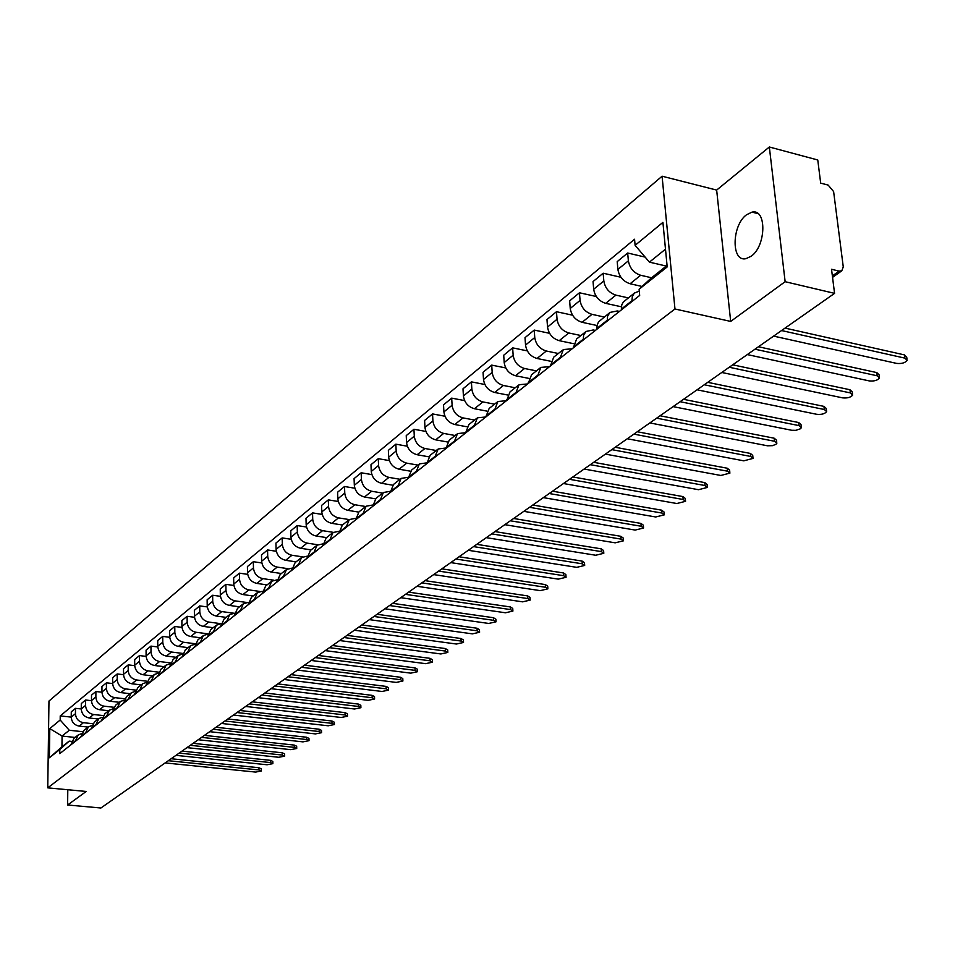<?xml version="1.0" encoding="UTF-8"?>
<svg xmlns="http://www.w3.org/2000/svg" width="955" height="955" viewBox="0 0 955 955"><rect width="100%" height="100%" fill="white"/><g stroke="black" fill="none" stroke-linecap="round" stroke-linejoin="round"><path stroke-width="1.43" d="M751.167 256.238C766.232 245.984 766.877 208.321 752.015 212.129L746.535 214.768C731.709 225.332 731.1 262.231 745.915 258.686L751.167 256.238M785.141 281.701L769.336 146.998L716.656 190.081L662.078 176.209L48.968 701.054L47.75 787.851L674.97 308.99L730.682 321.417L785.141 281.701L834.563 293.364L100.908 808.002L67.626 804.993L86.201 791.456L47.75 787.851M769.336 146.998L817.767 159.986L820.679 183.121L828.152 185.079L833.62 191.585L843.265 266.887L841.797 270.79L832.557 277.368M67.793 789.725L67.626 804.993M832.366 275.9L839.099 271.113L831.53 269.274L834.563 293.364M839.099 271.113L841.797 270.79M651.585 277.774L640.662 275.267C633.798 272.987 629.703 268.176 628.378 260.846L627.674 253.015L617.205 261.634L617.885 269.429C619.198 276.723 623.269 281.498 630.097 283.754L642.094 286.476M634.526 292.97L623.317 302.019L621.777 304.836L621.359 309.098L631.947 300.73L632.353 296.444L634.323 293.149L639.277 291.036M631.947 300.73L632.007 301.482M645.126 257.098L627.674 253.015M621.359 309.098L621.418 309.85M628.318 297.9L615.927 295.131C609.135 292.922 605.1 288.195 603.823 280.949L603.166 273.214L593.043 281.57L593.676 289.258C594.941 296.456 598.94 301.147 605.697 303.344L621.371 306.794M607.225 321.059L607.595 316.093L610.018 312.416L617.3 310.948L619.437 311.414M620.917 277.26L603.166 273.214M609.756 312.643L598.51 321.907L597.03 325.536L596.982 329.153M604.24 317.024L591.981 314.35C585.272 312.201 581.297 307.558 580.067 300.407L579.458 292.779L569.646 300.861L570.242 308.453C571.448 315.568 575.399 320.176 582.084 322.301L597.042 325.524M583.242 340.016L583.624 335.11L586.048 331.457L593.258 329.964L595.383 330.418M596.326 296.516L579.458 292.779M585.785 331.683L576.629 338.965L573.322 347.847M580.927 335.539L568.798 332.973C562.149 330.884 558.245 326.312 557.052 319.257L556.479 311.712L546.976 319.555L547.537 327.052C548.707 334.071 552.599 338.607 559.2 340.672L573.513 343.669M560.012 358.364L563.331 349.53L572.093 348.826M572.558 315.198L556.479 311.712M562.579 350.127L553.721 357.158L550.414 365.956M558.341 353.493L546.332 351.01C539.754 348.981 535.898 344.48 534.752 337.521L534.227 330.072L525.011 337.664L525.537 345.077C526.659 352.001 530.491 356.466 537.032 358.471L550.772 361.288M537.522 376.139L540.84 367.4L549.519 366.66M549.567 333.307L534.227 330.072M540.1 367.985L531.529 374.79L528.211 383.492M536.435 370.898L524.546 368.499C518.052 366.517 514.244 362.1 513.145 355.224L512.644 347.859L503.715 355.224L504.192 362.554C505.279 369.382 509.063 373.787 515.533 375.733L528.772 378.383M515.712 393.365L519.043 384.71L527.638 383.946M527.315 350.879L512.644 347.859M518.302 385.307L510.018 391.884L506.699 400.503M515.187 387.778L503.416 385.462C496.994 383.54 493.246 379.183 492.183 372.39L491.718 365.12L483.051 372.271L483.505 379.505C484.555 386.25 488.28 390.583 494.678 392.481L507.463 394.976M494.571 410.077L497.901 401.506L506.425 400.718M505.756 367.938L491.718 365.12M497.173 402.091L489.151 408.465L485.82 416.989L477.393 417.801L474.062 426.288M494.571 404.156L482.92 401.924C476.557 400.05 472.868 395.752 471.842 389.055L471.412 381.869L462.996 388.804L463.414 395.955C464.428 402.628 468.105 406.89 474.432 408.74L486.823 411.092M484.865 384.507L471.412 381.869M476.664 418.386L468.893 424.557L465.574 432.997M474.551 420.057L463.02 417.896C456.729 416.07 453.088 411.844 452.097 405.218L451.691 398.128L443.526 404.86L443.908 411.927C444.887 418.517 448.516 422.707 454.783 424.521L466.816 426.754M454.162 442.01L457.481 433.618L465.551 432.711M464.608 400.599L451.691 398.128M456.765 434.191L449.232 440.171L445.913 448.528M455.117 435.504L443.693 433.415C437.474 431.636 433.88 427.47 432.913 420.928L432.543 413.921L424.605 420.463L424.963 427.446C425.918 433.952 429.487 438.082 435.683 439.849L447.429 441.974M434.823 457.29L438.154 448.981L445.878 448.002M444.946 416.237L432.543 413.921M437.438 449.542L430.144 455.344L426.813 463.617M436.22 450.509L424.915 448.492C418.756 446.761 415.21 442.654 414.279 436.196L413.945 429.261L406.233 435.623L406.555 442.523C407.475 448.946 410.996 453.028 417.132 454.735L428.616 456.776M416.046 472.128L419.376 463.891L426.778 462.865M425.87 431.433L413.945 429.261M418.66 464.464L411.593 470.087L408.263 478.276M417.86 465.097L406.675 463.139C400.575 461.456 397.065 457.409 396.17 451.023L395.859 444.171L388.363 450.354L388.661 457.17C389.545 463.533 393.03 467.544 399.095 469.215L410.352 471.173M397.805 486.537L401.124 478.395L408.227 477.297M407.343 446.224L395.859 444.171M400.42 478.956L393.556 484.412L390.237 492.517M400.002 479.291L388.924 477.393C382.883 475.745 379.433 471.758 378.562 465.443L378.276 458.675L370.982 464.691L371.256 471.436C372.116 477.715 375.554 481.666 381.558 483.302L392.624 485.176M380.066 500.563L383.373 492.494L390.201 491.348M389.354 460.608L378.276 458.675M371.853 474.599L361.169 472.773L354.066 478.634L354.329 485.295C355.153 491.515 358.543 495.406 364.5 497.006L371.662 491.252L382.633 493.09L376.019 498.343L372.701 506.377M371.662 491.252C365.681 489.64 362.279 485.713 361.432 479.482L361.169 472.773M362.805 514.196L366.123 506.21L372.677 505.016M365.419 506.759L358.961 511.892L355.654 519.842M364.5 497.006L375.411 498.808M365.705 506.52L354.854 504.741C348.945 503.166 345.579 499.298 344.767 493.126L344.516 486.501L337.604 492.195L337.843 498.796C338.643 504.932 341.997 508.788 347.883 510.34L358.698 512.095M346.02 527.458L349.327 519.544L355.63 518.326M354.842 488.232L344.516 486.501M348.635 520.105L342.356 525.083L339.061 532.962M349.267 519.592L338.5 517.873C332.65 516.333 329.32 512.525 328.532 506.425L328.317 499.871L321.584 505.41L321.799 511.94C322.575 518.004 325.882 521.8 331.719 523.328L342.439 525.023M329.678 540.363L332.973 532.532L339.049 531.278M338.285 501.494L328.317 499.871M332.292 533.081L326.192 537.928L322.897 545.723M333.283 532.341L322.575 530.658C316.785 529.165 313.503 525.393 312.727 519.365L312.536 512.883L305.982 518.29L306.173 524.737C306.925 530.741 310.196 534.49 315.962 535.97L326.586 537.617M313.777 552.933L317.06 545.186L322.909 543.884M322.181 514.423L312.536 512.883M316.38 545.723L310.447 550.438L307.164 558.162M317.752 544.756L307.068 543.12C301.326 541.652 298.079 537.94 297.339 531.971L297.16 525.56L290.774 530.825L290.941 537.211C291.681 543.144 294.904 546.845 300.622 548.289L311.139 549.889M298.282 565.181L301.553 557.505L307.2 556.18M306.495 527.017L297.16 525.56M300.873 558.042L295.119 562.614L291.848 570.266M302.651 556.861L291.944 555.261C286.261 553.828 283.062 550.152 282.334 544.255L282.179 537.916L275.947 543.049L276.102 549.364C276.819 555.237 280.006 558.878 285.664 560.299L296.086 561.85M283.181 577.107L286.452 569.502L291.896 568.165M291.215 539.3L282.179 537.916M285.772 570.039L280.173 574.492L276.902 582.073M287.992 568.679L277.201 567.091C271.578 565.694 268.415 562.065 267.71 556.24L267.567 549.961L261.503 554.962L261.634 561.218C262.327 567.019 265.478 570.624 271.077 572.009L281.403 573.513M268.462 588.734L271.721 581.201L276.986 579.852M276.341 551.274L267.567 549.961M271.053 581.738L265.609 586.06L262.35 593.568M273.739 580.198L262.84 578.635C257.253 577.262 254.126 573.692 253.457 567.915L253.326 561.707L247.405 566.578L247.524 572.773C248.193 578.515 251.308 582.073 256.859 583.421L267.09 584.89M254.114 600.074L257.361 592.613L262.458 591.252M261.825 562.949L253.326 561.707M256.704 593.139L251.404 597.352L248.157 604.79M259.939 591.455L248.813 589.88C243.286 588.543 240.206 585.021 239.55 579.303L239.43 573.155L233.653 577.918L233.76 584.042C234.417 589.724 237.485 593.234 242.988 594.559L253.123 595.98M240.123 611.128L243.358 603.739L248.288 602.366M247.691 574.349L239.43 573.155M242.701 604.264L237.544 608.359L234.309 615.724M246.581 602.45L235.133 600.874C229.666 599.549 226.61 596.075 225.977 590.417L225.881 584.341L220.247 588.984L220.33 595.049C220.963 600.671 223.995 604.133 229.451 605.434L239.49 606.807M226.478 621.92L229.701 614.59L234.464 613.217M233.891 585.475L225.881 584.341M229.045 615.115L224.019 619.103L220.796 626.408M233.832 613.217L221.787 611.582C216.367 610.305 213.347 606.867 212.726 601.268L212.643 595.252L207.14 599.788L207.223 605.78C207.832 611.355 210.84 614.769 216.236 616.047L226.18 617.384M213.156 632.449L216.367 625.179L220.987 623.806M220.438 596.326L212.643 595.252M215.711 625.704L210.816 629.584L207.605 636.818M221.011 623.687L208.751 622.051C203.379 620.798 200.395 617.396 199.798 611.857L199.726 605.9L194.354 610.329L194.414 616.273C195.011 621.777 197.983 625.155 203.331 626.408L213.192 627.71M200.144 642.727L203.343 635.529L207.82 634.156M207.307 606.926L199.726 605.9M202.699 636.042L197.936 639.826L194.736 647.001M207.904 633.822L196.026 632.27C190.702 631.04 187.753 627.686 187.168 622.206L187.108 616.297L181.868 620.631L181.916 626.504C182.489 631.959 185.425 635.302 190.725 636.531L200.502 637.785M187.443 652.754L190.642 645.628L194.975 644.255M194.486 617.288L187.108 616.297M189.997 646.129L185.354 649.818L182.166 656.933M195.118 643.73L183.587 642.261C178.322 641.044 175.398 637.737 174.825 632.305L174.789 626.468L169.656 630.694L169.692 636.519C170.253 641.915 173.165 645.21 178.418 646.416L188.099 647.633M175.04 662.555L178.215 655.488L182.429 654.127M181.963 627.399L174.789 626.468M177.582 655.99L173.058 659.595L169.883 666.638M182.644 653.423L171.434 652.014C166.218 650.833 163.329 647.55 162.78 642.178L162.744 636.4L157.73 640.53L157.754 646.296C158.303 651.632 161.18 654.903 166.385 656.073L175.983 657.267M162.923 672.129L166.086 665.122L170.169 663.773M169.739 637.295L162.744 636.4M165.454 665.623L161.037 669.133L157.885 676.116M170.468 662.889L159.569 661.552C154.388 660.383 151.535 657.147 150.997 651.835L150.974 646.105L146.079 650.14L146.091 655.846C146.616 661.147 149.458 664.37 154.615 665.516L164.141 666.674M151.081 681.488L154.232 674.54L158.196 673.191M157.79 646.953L150.974 646.105M153.6 675.042L149.302 678.468L146.151 685.38M158.578 672.153L147.953 670.864C142.82 669.73 140.003 666.53 139.478 661.266L139.466 655.584L134.679 659.535L134.679 665.193C135.192 670.434 138.009 673.621 143.119 674.755L152.549 675.877M139.514 690.632L142.641 683.756L146.497 682.419M146.115 656.407L139.466 655.584M142.02 684.246L137.818 687.588L134.691 694.44M146.963 681.213L136.601 679.984C131.515 678.862 128.722 675.698 128.209 670.494L128.221 664.871L123.529 668.727L123.517 674.337C124.019 679.518 126.812 682.67 131.874 683.78L141.221 684.878M128.185 699.573L131.312 692.757L135.061 691.432M134.691 665.659L128.221 664.871M130.692 693.246L126.597 696.505L123.482 703.298M135.622 690.083L125.499 688.901C120.461 687.803 117.692 684.675 117.202 679.518L117.214 673.943L112.63 677.728L112.606 683.267C113.096 688.412 115.853 691.527 120.867 692.614L130.143 693.688M117.119 708.324L120.235 701.555L123.875 700.242M123.529 674.696L117.214 673.943M119.614 702.044L115.615 705.232L112.511 711.964M124.532 698.75L114.636 697.628C109.634 696.541 106.9 693.449 106.423 688.34L106.447 682.825L101.958 686.526L101.934 692.017C102.4 697.114 105.134 700.194 110.112 701.257L119.303 702.295M106.292 716.883L109.383 710.174L112.929 708.873M112.606 683.541L106.447 682.825M108.775 710.663L104.871 713.767L101.779 720.452M113.705 707.249L104 706.163C99.045 705.1 96.336 702.044 95.87 696.983L95.906 691.515L91.513 695.133L91.477 700.576C91.943 705.626 94.641 708.67 99.571 709.72L108.691 710.735M95.691 725.251L98.771 718.602L102.221 717.312M101.934 692.208L95.906 691.515M98.162 719.091L94.354 722.111L91.286 728.737M103.104 715.558L93.59 714.519C88.684 713.481 85.998 710.448 85.544 705.435L85.592 700.015L81.294 703.56L81.247 708.956C81.688 713.958 84.362 716.966 89.257 717.993L98.281 718.984M85.329 733.452L88.397 726.851L91.752 725.573M91.477 700.684L85.592 700.015M87.788 727.328L84.064 730.288L81.008 736.866M92.742 723.699L83.407 722.696C78.537 721.682 75.887 718.685 75.445 713.707L75.493 708.347L71.279 711.821L71.231 717.169C71.661 722.111 74.311 725.096 79.158 726.11L88.111 727.065M75.17 741.474L78.226 734.932L81.497 733.667M85.544 705.435L81.247 708.956L75.493 708.347M77.63 735.41L73.989 738.299L70.945 744.816M665.492 249.171L649.424 262.136L666.303 266.075M649.424 262.136L635.111 245.328L662.913 222.372L667.199 266.911L639.11 289.234L650.928 278.299L667.067 265.466M75.075 737.439L62.075 736.066L61.944 746.858L69.154 741.128L59.819 749.496L59.759 753.65L639.671 295.429L639.11 289.234M59.819 749.496L49.385 757.781L49.791 728.593L60.177 720.01L69.273 730.265L62.075 736.066L49.791 728.593M635.111 245.328L634.562 239.239L60.225 715.916L60.177 720.01M662.078 176.209L674.97 308.99M716.656 190.081L730.682 321.417M82.608 731.685L69.273 730.265M69.154 741.128L71.541 741.378M71.231 717.11L60.225 715.916M61.944 746.858L49.385 757.781M785.046 328.102L904.469 354.902L906.725 357.158L907.011 359.247M773.622 336.112L896.65 363.401C901.663 363.891 905.173 362.888 907.166 360.381L904.91 358.137L781.548 330.549M758.449 346.761L876.786 372.593L879.066 374.802L879.352 376.915M747.288 354.58L869.205 380.902C874.135 381.379 877.561 380.4 879.495 377.989L877.215 375.793L754.963 349.196M732.688 364.822L849.962 389.747L852.254 391.908L852.529 394.033M721.789 372.474L842.597 397.865C847.443 398.319 850.798 397.387 852.66 395.06L850.356 392.911L729.226 367.257M707.739 382.334L823.938 406.388L826.254 408.489L826.517 410.65M697.078 389.807L816.788 414.315C821.551 414.757 824.834 413.849 826.636 411.605L824.32 409.516L704.289 384.746M683.541 399.309L798.69 422.54L801.018 424.593L801.269 426.754M673.12 406.615L791.743 430.275L795.957 430.323L800.421 428.771L801.376 427.673L799.049 425.62L680.103 401.709M660.06 415.771L774.183 438.214L776.522 440.219L776.761 442.392M649.866 422.922L767.426 445.782L772.428 445.675L775.938 444.326L776.857 443.263L774.517 441.258L656.658 418.159M637.295 431.744L750.379 453.434L752.731 455.392L752.958 457.588M627.316 438.751L743.802 460.835L753.053 458.4L750.702 456.442L633.893 434.131M615.175 447.262L727.244 468.225L729.608 470.147L729.835 472.343M605.41 454.114L720.858 475.471L729.918 473.107L727.555 471.197L611.797 449.626M593.7 462.315L704.766 482.597L707.13 484.471L707.357 486.68M584.138 469.036L698.547 489.7L707.428 487.408L705.053 485.546L590.345 464.679M572.833 476.963L682.909 496.576L685.284 498.415L685.499 500.623M563.462 483.528L676.844 503.524L685.559 501.315L683.183 499.489L569.502 479.303M552.551 491.192L661.636 510.173L664.023 511.976L664.226 514.184M543.371 497.627L655.739 516.977L664.286 514.841L661.899 513.05L549.232 493.52M532.83 505.028L640.948 523.412L643.336 525.166L643.527 527.375M523.818 511.343L635.194 530.073L643.586 528.008L641.187 526.253L529.536 507.332M513.635 518.481L620.798 536.292L623.197 538.011L623.388 540.22M504.813 524.677L615.187 542.822L623.436 540.817L621.037 539.109L510.364 520.785M494.965 531.577L601.184 548.839L603.584 550.522L603.763 552.73M486.298 537.653L595.717 555.249L603.811 553.291L601.399 551.62L491.706 533.869M476.784 544.338L582.073 561.062L584.484 562.698L584.651 564.918M468.284 550.295L576.736 567.342L584.687 565.444L582.275 563.808L473.549 546.606M459.08 556.753L563.45 572.964L565.861 574.576L566.017 576.784M450.736 562.602L558.245 579.136L566.064 577.298L563.641 575.686L455.869 559.009M441.831 568.846L545.293 584.579L547.704 586.155L547.86 588.352M433.642 574.6L540.208 590.632L547.895 588.841L545.484 587.265L438.643 571.09M425.023 580.64L527.59 595.896L530.001 597.436L530.156 599.644M416.977 586.286L522.624 601.841L530.18 600.098L527.769 598.558L421.847 582.872M408.645 592.136L510.316 606.938L512.74 608.454L512.883 610.651M400.742 597.687L505.47 612.776L512.907 611.081L510.483 609.577L405.481 594.356M392.66 603.345L493.472 617.718L495.884 619.198L496.027 621.383M384.901 608.789L488.733 623.448L496.051 621.801L493.628 620.32L389.521 605.542M377.07 614.28L477.023 628.235L479.446 629.679L479.565 631.864M369.442 619.64L472.403 633.857L479.589 632.258L477.178 630.813L373.954 616.464M361.861 624.952L460.967 638.501L463.39 639.922L463.509 642.094M354.365 630.216L456.442 644.028L463.533 642.464L461.11 641.056L358.77 627.125M347.023 635.362L445.293 648.529L447.704 649.913L447.823 652.086M339.634 640.542L440.864 653.96L447.835 652.444L445.424 651.059L343.943 637.522M332.531 645.532L429.965 658.317L432.388 659.69L432.496 661.839M325.261 650.618L425.644 663.665L432.52 662.185L430.096 660.824L329.475 647.669M318.373 655.464L415.007 667.891L417.419 669.228L417.526 671.377M311.223 660.466L410.769 673.144L417.538 671.699L415.115 670.374L315.329 657.589M304.538 665.158L400.372 677.25L402.783 678.551L402.891 680.7M297.518 670.088L396.23 682.407L402.903 681.011L400.479 679.697L301.529 667.27M291.024 674.636L386.071 686.394L388.482 687.672L388.578 689.808M284.113 679.494L382.024 691.468L388.589 690.107L386.178 688.818L288.028 676.737M277.821 683.899L372.092 695.336L374.503 696.589L374.587 698.714M271.017 688.674L368.117 700.337L374.599 699L372.187 697.747L274.849 685.988M264.905 692.96L358.412 704.086L360.811 705.315L360.894 707.428M258.208 697.663L354.52 709.004L360.906 707.703L358.495 706.461L261.957 695.037M252.287 701.818L345.03 712.633L347.429 713.851L347.501 715.952M245.674 706.449L341.221 717.48L347.513 716.214L345.113 714.997L249.339 703.883M239.932 710.484L331.934 721.013L334.334 722.207L334.405 724.296M233.426 715.044L328.198 725.788L334.405 724.535L332.006 723.353L237.007 712.526M227.851 718.96L319.113 729.214L321.501 730.384L321.572 732.461M221.441 723.448L315.448 733.906L321.584 732.7L319.185 731.53L224.95 720.989M216.021 727.256L306.555 737.236L308.954 738.382L309.014 740.447M209.706 731.685L302.974 741.868L309.014 740.674L306.627 739.528L213.144 729.274M204.442 735.374L294.271 745.091L296.659 746.225L296.719 748.278M198.222 739.743L290.75 749.651L296.719 748.493L294.331 747.371L201.577 737.379M193.113 743.324L282.226 752.791L284.614 753.901L284.662 755.942M186.977 747.634L278.788 757.279L284.674 756.145L282.286 755.047L190.272 745.318M182.011 751.108L270.444 760.335L272.82 761.422L272.867 763.451M175.959 755.357L267.054 764.764L272.867 763.654L270.492 762.567L179.182 753.089M171.136 758.736L258.877 767.725L261.252 768.787L261.3 770.816M165.179 762.926L255.558 772.082L261.3 771.007L258.924 769.945L168.331 760.705M79.158 726.11L83.407 722.696M89.257 717.993L93.59 714.519M99.571 709.72L104 706.163M110.112 701.257L114.636 697.628M120.867 692.614L125.499 688.901M131.874 683.78L136.601 679.984M143.119 674.755L147.953 670.864M154.615 665.516L159.569 661.552M166.385 656.073L171.434 652.014M178.418 646.416L183.587 642.261M190.725 636.531L196.026 632.27M203.331 626.408L208.751 622.051M216.236 616.047L221.787 611.582M229.451 605.434L235.133 600.874M242.988 594.559L248.813 589.88M256.859 583.421L262.84 578.635M271.077 572.009L277.201 567.091M285.664 560.299L291.944 555.261M300.622 548.289L307.068 543.12M315.962 535.97L322.575 530.658M331.719 523.328L338.5 517.873M347.883 510.34L354.854 504.741M381.558 483.302L388.924 477.393M399.095 469.215L406.675 463.139M417.132 454.735L424.915 448.492M435.683 439.849L443.693 433.415M454.783 424.521L463.02 417.896M474.432 408.74L482.92 401.924M494.678 392.481L503.416 385.462M515.533 375.733L524.546 368.499M537.032 358.471L546.332 351.01M559.2 340.672L568.798 332.973M582.084 322.301L591.981 314.35M605.697 303.344L615.927 295.131M630.097 283.754L640.662 275.267M81.008 736.353L85.329 732.927M91.286 728.223L95.703 724.738M101.779 719.927L106.292 716.357M112.511 711.439L117.119 707.798M123.482 702.773L128.185 699.036M134.691 693.903L139.502 690.095M146.151 684.842L151.081 680.939M157.885 675.567L162.923 671.58M169.883 666.077L175.04 661.994M182.154 656.372L187.443 652.193M194.725 646.428L200.144 642.154M207.605 636.245L213.144 631.876M220.784 625.823L226.466 621.335M234.297 615.139L240.111 610.543M248.145 604.193L254.102 599.477M262.339 592.971L268.451 588.137M276.89 581.464L283.169 576.51M291.824 569.658L298.258 564.572M307.152 557.541L313.753 552.312M322.874 545.102L329.666 539.742M339.037 532.329L345.996 526.826M355.63 519.21L362.781 513.551M372.677 505.732L380.03 499.907M390.213 491.861L397.769 485.88M408.239 477.607L416.022 471.46M426.778 462.948L434.788 456.609M445.878 447.847L454.114 441.329M465.527 432.305L474.026 425.596M485.785 416.296L494.535 409.385M506.651 399.799L515.664 392.66M528.163 382.788L537.474 375.422M550.355 365.24L559.964 357.648M573.263 347.119L583.183 339.288M596.923 328.425L607.165 320.319M70.945 744.303L75.182 740.961M91.477 700.576L95.87 696.983M101.934 692.017L106.423 688.34M112.606 683.267L117.202 679.518M123.517 674.337L128.209 670.494M134.679 665.193L139.478 661.266M146.091 655.846L150.997 651.835M157.754 646.296L162.78 642.178M169.692 636.519L174.825 632.305M181.916 626.504L187.168 622.206M194.414 616.273L199.798 611.857M207.223 605.78L212.726 601.268M220.33 595.049L225.977 590.417M233.76 584.042L239.55 579.303M247.524 572.773L253.457 567.915M261.634 561.218L267.71 556.24M276.102 549.364L282.334 544.255M290.941 537.211L297.339 531.971M306.173 524.737L312.727 519.365M321.799 511.94L328.532 506.425M337.843 498.796L344.767 493.126M354.329 485.295L361.432 479.482M371.256 471.436L378.562 465.443M388.661 457.17L396.17 451.023M406.555 442.523L414.279 436.196M424.963 427.446L432.913 420.928M443.908 411.927L452.097 405.218M463.414 395.955L471.842 389.055M483.505 379.505L492.183 372.39M504.192 362.554L513.145 355.224M525.537 345.077L534.752 337.521M547.537 327.052L557.052 319.257M570.242 308.453L580.067 300.407M593.676 289.258L603.823 280.949M617.885 269.429L628.378 260.846M71.231 717.169L75.445 713.707M904.91 358.137L904.469 354.902M877.215 375.793L876.786 372.593M850.356 392.911L849.962 389.747M824.32 409.516L823.938 406.388M799.049 425.62L798.69 422.54M774.517 441.258L774.183 438.214M750.702 456.442L750.379 453.434M727.555 471.197L727.244 468.225M705.053 485.546L704.766 482.597M683.183 499.489L682.909 496.576M661.899 513.05L661.636 510.173M641.187 526.253L640.948 523.412M621.037 539.109L620.798 536.292M601.399 551.62L601.184 548.839M582.275 563.808L582.073 561.062M563.641 575.686L563.45 572.964M545.484 587.265L545.293 584.579M527.769 598.558L527.59 595.896M510.483 609.577L510.316 606.938M493.628 620.32L493.472 617.718M477.178 630.813L477.023 628.235M461.11 641.056L460.967 638.501M445.424 651.059L445.293 648.529M430.096 660.824L429.965 658.317M415.115 670.374L415.007 667.891M400.479 679.697L400.372 677.25M386.178 688.818L386.071 686.394M372.187 697.747L372.092 695.336M358.495 706.461L358.412 704.086M345.113 714.997L345.03 712.633M332.006 723.353L331.934 721.013M319.185 731.53L319.113 729.214M306.627 739.528L306.555 737.236M294.331 747.371L294.271 745.091M282.286 755.047L282.226 752.791M270.492 762.567L270.444 760.335M258.924 769.945L258.877 767.725M752.015 212.129L758.043 213.645"/></g></svg>
